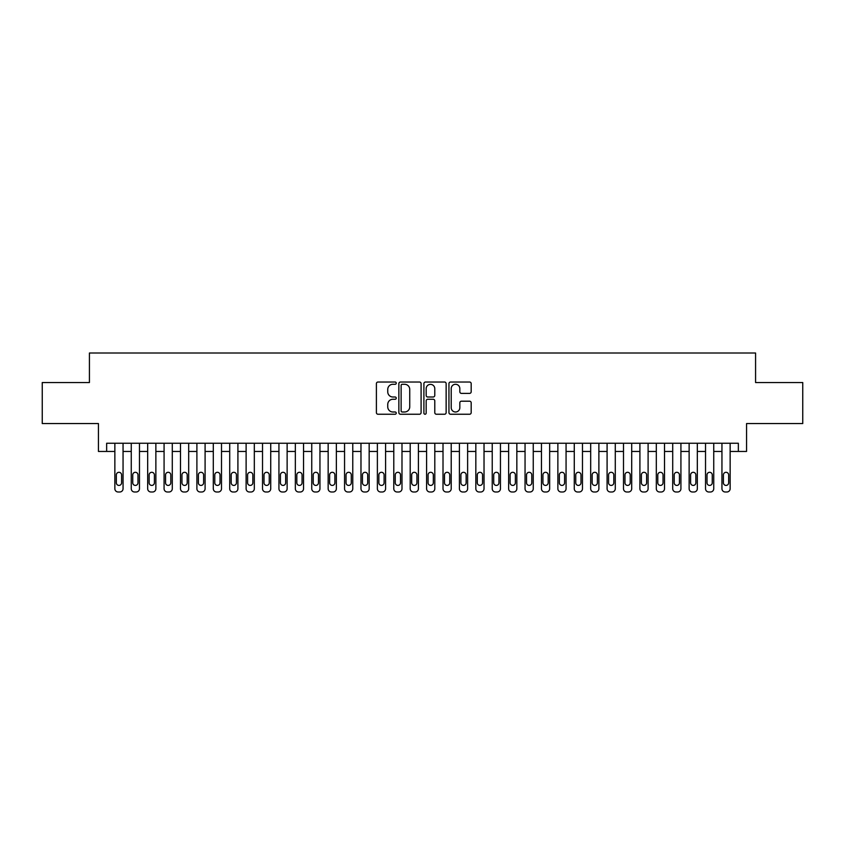 <?xml version="1.0" encoding="UTF-8"?>
<svg xmlns="http://www.w3.org/2000/svg" width="845" height="845" viewBox="0 0 845 845"><rect width="100%" height="100%" fill="white"/><g stroke="black" fill="none" stroke-linecap="round" stroke-linejoin="round"><path stroke-width="1.27" d="M396.252 383.155A1.13 1.13 0 0 0 395.122 382.024L378.011 382.024A1.605 1.605 0 0 0 376.395 383.641L376.395 412.624A1.605 1.605 0 0 0 378.011 414.24L395.122 414.24A1.13 1.13 0 0 0 396.252 413.11A1.13 1.13 0 0 0 395.122 411.99L392.904 411.99A5.154 5.154 0 0 1 387.749 406.836L387.749 404.417A5.154 5.154 0 0 1 392.904 399.262L395.122 399.262A1.13 1.13 0 0 0 396.252 398.132A1.13 1.13 0 0 0 395.122 397.002L392.904 397.002A5.154 5.154 0 0 1 387.749 391.858L387.749 389.439A5.154 5.154 0 0 1 392.904 384.285L395.122 384.285A1.13 1.13 0 0 0 396.252 383.155M469.566 393.379A1.605 1.605 0 0 0 471.183 391.774L471.183 383.641A1.605 1.605 0 0 0 469.566 382.024L450.565 382.024A1.605 1.605 0 0 0 448.948 383.641L448.948 412.624A1.605 1.605 0 0 0 450.565 414.24L469.566 414.24A1.605 1.605 0 0 0 471.183 412.624L471.183 402.801A1.605 1.605 0 0 0 469.566 401.195L461.433 401.195A1.605 1.605 0 0 0 459.828 402.801L459.828 407.681A4.309 4.309 0 0 1 455.518 411.99A4.309 4.309 0 0 1 451.209 407.681L451.209 388.594A4.309 4.309 0 0 1 455.518 384.285A4.309 4.309 0 0 1 459.828 388.594L459.828 391.774A1.605 1.605 0 0 0 461.433 393.379L469.566 393.379M738.35 451.462L746.557 451.462L746.557 423.567L802.75 423.567L802.75 382.542L755.578 382.542L755.578 353.009L89.422 353.009L89.422 382.542L42.25 382.542L42.25 423.567L98.442 423.567L98.442 451.462L114.857 451.462L114.857 488.706A3.285 3.285 0 0 0 118.131 491.991L119.779 491.991A3.285 3.285 0 0 0 123.053 488.706L123.053 451.462L131.26 451.462L131.26 488.706A3.285 3.285 0 0 0 134.545 491.991L136.182 491.991A3.285 3.285 0 0 0 139.467 488.706L139.467 451.462L147.674 451.462L147.674 488.706A3.285 3.285 0 0 0 150.949 491.991L152.596 491.991A3.285 3.285 0 0 0 155.871 488.706L155.871 451.462L164.078 451.462L164.078 488.706A3.285 3.285 0 0 0 167.363 491.991L169 491.991A3.285 3.285 0 0 0 172.285 488.706L172.285 451.462L180.481 451.462L180.481 488.706A3.285 3.285 0 0 0 183.766 491.991L185.404 491.991A3.285 3.285 0 0 0 188.688 488.706L188.688 451.462L196.896 451.462L196.896 488.706A3.285 3.285 0 0 0 200.17 491.991L201.818 491.991A3.285 3.285 0 0 0 205.092 488.706L205.092 451.462L213.299 451.462L213.299 488.706A3.285 3.285 0 0 0 216.584 491.991L218.221 491.991A3.285 3.285 0 0 0 221.506 488.706L221.506 451.462L229.713 451.462L229.713 488.706A3.285 3.285 0 0 0 232.988 491.991L234.635 491.991A3.285 3.285 0 0 0 237.91 488.706L237.91 451.462L246.117 451.462L246.117 488.706A3.285 3.285 0 0 0 249.402 491.991L251.039 491.991A3.285 3.285 0 0 0 254.324 488.706L254.324 451.462L262.52 451.462L262.52 488.706A3.285 3.285 0 0 0 265.805 491.991L267.442 491.991A3.285 3.285 0 0 0 270.727 488.706L270.727 451.462L278.934 451.462L278.934 488.706A3.285 3.285 0 0 0 282.209 491.991L283.857 491.991A3.285 3.285 0 0 0 287.131 488.706L287.131 451.462L295.338 451.462L295.338 488.706A3.285 3.285 0 0 0 298.623 491.991L300.26 491.991A3.285 3.285 0 0 0 303.545 488.706L303.545 451.462L311.752 451.462L311.752 488.706A3.285 3.285 0 0 0 315.027 491.991L316.674 491.991A3.285 3.285 0 0 0 319.949 488.706L319.949 451.462L328.156 451.462L328.156 488.706A3.285 3.285 0 0 0 331.441 491.991L333.078 491.991A3.285 3.285 0 0 0 336.363 488.706L336.363 451.462L344.559 451.462L344.559 488.706A3.285 3.285 0 0 0 347.844 491.991L349.481 491.991A3.285 3.285 0 0 0 352.766 488.706L352.766 451.462L360.973 451.462L360.973 488.706A3.285 3.285 0 0 0 364.248 491.991L365.896 491.991A3.285 3.285 0 0 0 369.17 488.706L369.17 451.462L377.377 451.462L377.377 488.706A3.285 3.285 0 0 0 380.662 491.991L382.299 491.991A3.285 3.285 0 0 0 385.584 488.706L385.584 451.462L393.791 451.462L393.791 488.706A3.285 3.285 0 0 0 397.065 491.991L398.713 491.991A3.285 3.285 0 0 0 401.988 488.706L401.988 451.462L410.195 451.462L410.195 488.706A3.285 3.285 0 0 0 413.48 491.991L415.117 491.991A3.285 3.285 0 0 0 418.402 488.706L418.402 451.462L426.598 451.462L426.598 488.706A3.285 3.285 0 0 0 429.883 491.991L431.52 491.991A3.285 3.285 0 0 0 434.805 488.706L434.805 451.462L443.012 451.462L443.012 488.706A3.285 3.285 0 0 0 446.287 491.991L447.934 491.991A3.285 3.285 0 0 0 451.209 488.706L451.209 451.462L459.416 451.462L459.416 488.706A3.285 3.285 0 0 0 462.701 491.991L464.338 491.991A3.285 3.285 0 0 0 467.623 488.706L467.623 451.462L475.83 451.462L475.83 488.706A3.285 3.285 0 0 0 479.104 491.991L480.752 491.991A3.285 3.285 0 0 0 484.027 488.706L484.027 451.462L492.234 451.462L492.234 488.706A3.285 3.285 0 0 0 495.519 491.991L497.156 491.991A3.285 3.285 0 0 0 500.441 488.706L500.441 451.462L508.637 451.462L508.637 488.706A3.285 3.285 0 0 0 511.922 491.991L513.559 491.991A3.285 3.285 0 0 0 516.844 488.706L516.844 451.462L525.051 451.462L525.051 488.706A3.285 3.285 0 0 0 528.326 491.991L529.973 491.991A3.285 3.285 0 0 0 533.248 488.706L533.248 451.462L541.455 451.462L541.455 488.706A3.285 3.285 0 0 0 544.74 491.991L546.377 491.991A3.285 3.285 0 0 0 549.662 488.706L549.662 451.462L557.869 451.462L557.869 488.706A3.285 3.285 0 0 0 561.143 491.991L562.791 491.991A3.285 3.285 0 0 0 566.065 488.706L566.065 451.462L574.273 451.462L574.273 488.706A3.285 3.285 0 0 0 577.557 491.991L579.195 491.991A3.285 3.285 0 0 0 582.48 488.706L582.48 451.462L590.676 451.462L590.676 488.706A3.285 3.285 0 0 0 593.961 491.991L595.598 491.991A3.285 3.285 0 0 0 598.883 488.706L598.883 451.462L607.09 451.462L607.09 488.706A3.285 3.285 0 0 0 610.365 491.991L612.012 491.991A3.285 3.285 0 0 0 615.287 488.706L615.287 451.462L623.494 451.462L623.494 488.706A3.285 3.285 0 0 0 626.779 491.991L628.416 491.991A3.285 3.285 0 0 0 631.701 488.706L631.701 451.462L639.908 451.462L639.908 488.706A3.285 3.285 0 0 0 643.182 491.991L644.83 491.991A3.285 3.285 0 0 0 648.104 488.706L648.104 451.462L656.311 451.462L656.311 488.706A3.285 3.285 0 0 0 659.596 491.991L661.234 491.991A3.285 3.285 0 0 0 664.519 488.706L664.519 451.462L672.715 451.462L672.715 488.706A3.285 3.285 0 0 0 676 491.991L677.637 491.991A3.285 3.285 0 0 0 680.922 488.706L680.922 451.462L689.129 451.462L689.129 488.706A3.285 3.285 0 0 0 692.404 491.991L694.051 491.991A3.285 3.285 0 0 0 697.326 488.706L697.326 451.462L705.533 451.462L705.533 488.706A3.285 3.285 0 0 0 708.818 491.991L710.455 491.991A3.285 3.285 0 0 0 713.74 488.706L713.74 451.462L721.947 451.462L721.947 488.706A3.285 3.285 0 0 0 725.221 491.991L726.869 491.991A3.285 3.285 0 0 0 730.143 488.706L730.143 451.462L738.35 451.462L738.35 443.255L106.65 443.255L106.65 451.462M421.095 383.641A1.605 1.605 0 0 0 419.479 382.024L400.477 382.024A1.605 1.605 0 0 0 398.861 383.641L398.861 412.624A1.605 1.605 0 0 0 400.477 414.24L419.479 414.24A1.605 1.605 0 0 0 421.095 412.624L421.095 383.641M425.521 382.024L444.523 382.024A1.605 1.605 0 0 1 446.139 383.641L446.139 412.624A1.605 1.605 0 0 1 444.523 414.24L436.39 414.24A1.605 1.605 0 0 1 434.784 412.624L434.784 400.868A1.605 1.605 0 0 0 433.168 399.262L427.771 399.262A1.605 1.605 0 0 0 426.165 400.868L426.165 413.11A1.13 1.13 0 0 1 425.035 414.24A1.13 1.13 0 0 1 423.905 413.11L423.905 383.641A1.605 1.605 0 0 1 425.521 382.024M402.252 384.285A1.13 1.13 0 0 0 401.121 385.415L401.121 410.86A1.13 1.13 0 0 0 402.252 411.99L404.586 411.99A5.154 5.154 0 0 0 409.74 406.836L409.74 389.439A5.154 5.154 0 0 0 404.586 384.285L402.252 384.285M434.784 388.668A4.309 4.309 0 0 0 430.475 384.369A4.309 4.309 0 0 0 426.165 388.668L426.165 395.397A1.605 1.605 0 0 0 427.771 397.002L433.168 397.002A1.605 1.605 0 0 0 434.784 395.397L434.784 388.668M123.053 443.255L123.053 488.706M114.857 443.255L114.857 488.706M121.585 482.801A2.63 2.63 0 0 1 118.955 485.421A2.63 2.63 0 0 1 116.335 482.801L116.335 474.922A2.63 2.63 0 0 1 118.955 472.302A2.63 2.63 0 0 1 121.585 474.922L121.585 482.801M118.131 491.991L119.779 491.991M139.467 443.255L139.467 488.706M131.26 443.255L131.26 488.706M137.988 482.801A2.63 2.63 0 0 1 135.369 485.421A2.63 2.63 0 0 1 132.739 482.801L132.739 474.922A2.63 2.63 0 0 1 135.369 472.302A2.63 2.63 0 0 1 137.988 474.922L137.988 482.801M134.545 491.991L136.182 491.991M155.871 443.255L155.871 488.706M147.674 443.255L147.674 488.706M154.392 482.801A2.63 2.63 0 0 1 151.773 485.421A2.63 2.63 0 0 1 149.142 482.801L149.142 474.922A2.63 2.63 0 0 1 151.773 472.302A2.63 2.63 0 0 1 154.392 474.922L154.392 482.801M150.949 491.991L152.596 491.991M172.285 443.255L172.285 488.706M164.078 443.255L164.078 488.706M170.806 482.801A2.63 2.63 0 0 1 168.176 485.421A2.63 2.63 0 0 1 165.557 482.801L165.557 474.922A2.63 2.63 0 0 1 168.176 472.302A2.63 2.63 0 0 1 170.806 474.922L170.806 482.801M167.363 491.991L169 491.991M188.688 443.255L188.688 488.706M180.481 443.255L180.481 488.706M187.21 482.801A2.63 2.63 0 0 1 184.59 485.421A2.63 2.63 0 0 1 181.96 482.801L181.96 474.922A2.63 2.63 0 0 1 184.59 472.302A2.63 2.63 0 0 1 187.21 474.922L187.21 482.801M183.766 491.991L185.404 491.991M205.092 443.255L205.092 488.706M196.896 443.255L196.896 488.706M203.624 482.801A2.63 2.63 0 0 1 200.994 485.421A2.63 2.63 0 0 1 198.374 482.801L198.374 474.922A2.63 2.63 0 0 1 200.994 472.302A2.63 2.63 0 0 1 203.624 474.922L203.624 482.801M200.17 491.991L201.818 491.991M221.506 443.255L221.506 488.706M213.299 443.255L213.299 488.706M220.027 482.801A2.63 2.63 0 0 1 217.408 485.421A2.63 2.63 0 0 1 214.778 482.801L214.778 474.922A2.63 2.63 0 0 1 217.408 472.302A2.63 2.63 0 0 1 220.027 474.922L220.027 482.801M216.584 491.991L218.221 491.991M237.91 443.255L237.91 488.706M229.713 443.255L229.713 488.706M236.431 482.801A2.63 2.63 0 0 1 233.811 485.421A2.63 2.63 0 0 1 231.181 482.801L231.181 474.922A2.63 2.63 0 0 1 233.811 472.302A2.63 2.63 0 0 1 236.431 474.922L236.431 482.801M232.988 491.991L234.635 491.991M254.324 443.255L254.324 488.706M246.117 443.255L246.117 488.706M252.845 482.801A2.63 2.63 0 0 1 250.215 485.421A2.63 2.63 0 0 1 247.596 482.801L247.596 474.922A2.63 2.63 0 0 1 250.215 472.302A2.63 2.63 0 0 1 252.845 474.922L252.845 482.801M249.402 491.991L251.039 491.991M270.727 443.255L270.727 488.706M262.52 443.255L262.52 488.706M269.249 482.801A2.63 2.63 0 0 1 266.629 485.421A2.63 2.63 0 0 1 263.999 482.801L263.999 474.922A2.63 2.63 0 0 1 266.629 472.302A2.63 2.63 0 0 1 269.249 474.922L269.249 482.801M265.805 491.991L267.442 491.991M287.131 443.255L287.131 488.706M278.934 443.255L278.934 488.706M285.663 482.801A2.63 2.63 0 0 1 283.033 485.421A2.63 2.63 0 0 1 280.413 482.801L280.413 474.922A2.63 2.63 0 0 1 283.033 472.302A2.63 2.63 0 0 1 285.663 474.922L285.663 482.801M282.209 491.991L283.857 491.991M303.545 443.255L303.545 488.706M295.338 443.255L295.338 488.706M302.066 482.801A2.63 2.63 0 0 1 299.447 485.421A2.63 2.63 0 0 1 296.817 482.801L296.817 474.922A2.63 2.63 0 0 1 299.447 472.302A2.63 2.63 0 0 1 302.066 474.922L302.066 482.801M298.623 491.991L300.26 491.991M319.949 443.255L319.949 488.706M311.752 443.255L311.752 488.706M318.47 482.801A2.63 2.63 0 0 1 315.85 485.421A2.63 2.63 0 0 1 313.22 482.801L313.22 474.922A2.63 2.63 0 0 1 315.85 472.302A2.63 2.63 0 0 1 318.47 474.922L318.47 482.801M315.027 491.991L316.674 491.991M336.363 443.255L336.363 488.706M328.156 443.255L328.156 488.706M334.884 482.801A2.63 2.63 0 0 1 332.254 485.421A2.63 2.63 0 0 1 329.634 482.801L329.634 474.922A2.63 2.63 0 0 1 332.254 472.302A2.63 2.63 0 0 1 334.884 474.922L334.884 482.801M331.441 491.991L333.078 491.991M352.766 443.255L352.766 488.706M344.559 443.255L344.559 488.706M351.288 482.801A2.63 2.63 0 0 1 348.668 485.421A2.63 2.63 0 0 1 346.038 482.801L346.038 474.922A2.63 2.63 0 0 1 348.668 472.302A2.63 2.63 0 0 1 351.288 474.922L351.288 482.801M347.844 491.991L349.481 491.991M369.17 443.255L369.17 488.706M360.973 443.255L360.973 488.706M367.702 482.801A2.63 2.63 0 0 1 365.072 485.421A2.63 2.63 0 0 1 362.452 482.801L362.452 474.922A2.63 2.63 0 0 1 365.072 472.302A2.63 2.63 0 0 1 367.702 474.922L367.702 482.801M364.248 491.991L365.896 491.991M385.584 443.255L385.584 488.706M377.377 443.255L377.377 488.706M384.105 482.801A2.63 2.63 0 0 1 381.486 485.421A2.63 2.63 0 0 1 378.856 482.801L378.856 474.922A2.63 2.63 0 0 1 381.486 472.302A2.63 2.63 0 0 1 384.105 474.922L384.105 482.801M380.662 491.991L382.299 491.991M401.988 443.255L401.988 488.706M393.791 443.255L393.791 488.706M400.509 482.801A2.63 2.63 0 0 1 397.889 485.421A2.63 2.63 0 0 1 395.259 482.801L395.259 474.922A2.63 2.63 0 0 1 397.889 472.302A2.63 2.63 0 0 1 400.509 474.922L400.509 482.801M397.065 491.991L398.713 491.991M418.402 443.255L418.402 488.706M410.195 443.255L410.195 488.706M416.923 482.801A2.63 2.63 0 0 1 414.293 485.421A2.63 2.63 0 0 1 411.673 482.801L411.673 474.922A2.63 2.63 0 0 1 414.293 472.302A2.63 2.63 0 0 1 416.923 474.922L416.923 482.801M413.48 491.991L415.117 491.991M434.805 443.255L434.805 488.706M426.598 443.255L426.598 488.706M433.327 482.801A2.63 2.63 0 0 1 430.707 485.421A2.63 2.63 0 0 1 428.077 482.801L428.077 474.922A2.63 2.63 0 0 1 430.707 472.302A2.63 2.63 0 0 1 433.327 474.922L433.327 482.801M429.883 491.991L431.52 491.991M451.209 443.255L451.209 488.706M443.012 443.255L443.012 488.706M449.741 482.801A2.63 2.63 0 0 1 447.111 485.421A2.63 2.63 0 0 1 444.491 482.801L444.491 474.922A2.63 2.63 0 0 1 447.111 472.302A2.63 2.63 0 0 1 449.741 474.922L449.741 482.801M446.287 491.991L447.934 491.991M467.623 443.255L467.623 488.706M459.416 443.255L459.416 488.706M466.144 482.801A2.63 2.63 0 0 1 463.514 485.421A2.63 2.63 0 0 1 460.895 482.801L460.895 474.922A2.63 2.63 0 0 1 463.514 472.302A2.63 2.63 0 0 1 466.144 474.922L466.144 482.801M462.701 491.991L464.338 491.991M484.027 443.255L484.027 488.706M475.83 443.255L475.83 488.706M482.548 482.801A2.63 2.63 0 0 1 479.928 485.421A2.63 2.63 0 0 1 477.298 482.801L477.298 474.922A2.63 2.63 0 0 1 479.928 472.302A2.63 2.63 0 0 1 482.548 474.922L482.548 482.801M479.104 491.991L480.752 491.991M500.441 443.255L500.441 488.706M492.234 443.255L492.234 488.706M498.962 482.801A2.63 2.63 0 0 1 496.332 485.421A2.63 2.63 0 0 1 493.712 482.801L493.712 474.922A2.63 2.63 0 0 1 496.332 472.302A2.63 2.63 0 0 1 498.962 474.922L498.962 482.801M495.519 491.991L497.156 491.991M516.844 443.255L516.844 488.706M508.637 443.255L508.637 488.706M515.365 482.801A2.63 2.63 0 0 1 512.746 485.421A2.63 2.63 0 0 1 510.116 482.801L510.116 474.922A2.63 2.63 0 0 1 512.746 472.302A2.63 2.63 0 0 1 515.365 474.922L515.365 482.801M511.922 491.991L513.559 491.991M533.248 443.255L533.248 488.706M525.051 443.255L525.051 488.706M531.78 482.801A2.63 2.63 0 0 1 529.15 485.421A2.63 2.63 0 0 1 526.53 482.801L526.53 474.922A2.63 2.63 0 0 1 529.15 472.302A2.63 2.63 0 0 1 531.78 474.922L531.78 482.801M528.326 491.991L529.973 491.991M549.662 443.255L549.662 488.706M541.455 443.255L541.455 488.706M548.183 482.801A2.63 2.63 0 0 1 545.553 485.421A2.63 2.63 0 0 1 542.934 482.801L542.934 474.922A2.63 2.63 0 0 1 545.553 472.302A2.63 2.63 0 0 1 548.183 474.922L548.183 482.801M544.74 491.991L546.377 491.991M566.065 443.255L566.065 488.706M557.869 443.255L557.869 488.706M564.587 482.801A2.63 2.63 0 0 1 561.967 485.421A2.63 2.63 0 0 1 559.337 482.801L559.337 474.922A2.63 2.63 0 0 1 561.967 472.302A2.63 2.63 0 0 1 564.587 474.922L564.587 482.801M561.143 491.991L562.791 491.991M582.48 443.255L582.48 488.706M574.273 443.255L574.273 488.706M581.001 482.801A2.63 2.63 0 0 1 578.371 485.421A2.63 2.63 0 0 1 575.751 482.801L575.751 474.922A2.63 2.63 0 0 1 578.371 472.302A2.63 2.63 0 0 1 581.001 474.922L581.001 482.801M577.557 491.991L579.195 491.991M598.883 443.255L598.883 488.706M590.676 443.255L590.676 488.706M597.404 482.801A2.63 2.63 0 0 1 594.785 485.421A2.63 2.63 0 0 1 592.155 482.801L592.155 474.922A2.63 2.63 0 0 1 594.785 472.302A2.63 2.63 0 0 1 597.404 474.922L597.404 482.801M593.961 491.991L595.598 491.991M615.287 443.255L615.287 488.706M607.09 443.255L607.09 488.706M613.819 482.801A2.63 2.63 0 0 1 611.188 485.421A2.63 2.63 0 0 1 608.569 482.801L608.569 474.922A2.63 2.63 0 0 1 611.188 472.302A2.63 2.63 0 0 1 613.819 474.922L613.819 482.801M610.365 491.991L612.012 491.991M631.701 443.255L631.701 488.706M623.494 443.255L623.494 488.706M630.222 482.801A2.63 2.63 0 0 1 627.592 485.421A2.63 2.63 0 0 1 624.973 482.801L624.973 474.922A2.63 2.63 0 0 1 627.592 472.302A2.63 2.63 0 0 1 630.222 474.922L630.222 482.801M626.779 491.991L628.416 491.991M648.104 443.255L648.104 488.706M639.908 443.255L639.908 488.706M646.626 482.801A2.63 2.63 0 0 1 644.006 485.421A2.63 2.63 0 0 1 641.376 482.801L641.376 474.922A2.63 2.63 0 0 1 644.006 472.302A2.63 2.63 0 0 1 646.626 474.922L646.626 482.801M643.182 491.991L644.83 491.991M664.519 443.255L664.519 488.706M656.311 443.255L656.311 488.706M663.04 482.801A2.63 2.63 0 0 1 660.41 485.421A2.63 2.63 0 0 1 657.79 482.801L657.79 474.922A2.63 2.63 0 0 1 660.41 472.302A2.63 2.63 0 0 1 663.04 474.922L663.04 482.801M659.596 491.991L661.234 491.991M680.922 443.255L680.922 488.706M672.715 443.255L672.715 488.706M679.443 482.801A2.63 2.63 0 0 1 676.824 485.421A2.63 2.63 0 0 1 674.194 482.801L674.194 474.922A2.63 2.63 0 0 1 676.824 472.302A2.63 2.63 0 0 1 679.443 474.922L679.443 482.801M676 491.991L677.637 491.991M697.326 443.255L697.326 488.706M689.129 443.255L689.129 488.706M695.857 482.801A2.63 2.63 0 0 1 693.227 485.421A2.63 2.63 0 0 1 690.608 482.801L690.608 474.922A2.63 2.63 0 0 1 693.227 472.302A2.63 2.63 0 0 1 695.857 474.922L695.857 482.801M692.404 491.991L694.051 491.991M713.74 443.255L713.74 488.706M705.533 443.255L705.533 488.706M712.261 482.801A2.63 2.63 0 0 1 709.631 485.421A2.63 2.63 0 0 1 707.011 482.801L707.011 474.922A2.63 2.63 0 0 1 709.631 472.302A2.63 2.63 0 0 1 712.261 474.922L712.261 482.801M708.818 491.991L710.455 491.991M730.143 443.255L730.143 488.706M721.947 443.255L721.947 488.706M728.665 482.801A2.63 2.63 0 0 1 726.045 485.421A2.63 2.63 0 0 1 723.415 482.801L723.415 474.922A2.63 2.63 0 0 1 726.045 472.302A2.63 2.63 0 0 1 728.665 474.922L728.665 482.801M725.221 491.991L726.869 491.991"/></g></svg>
